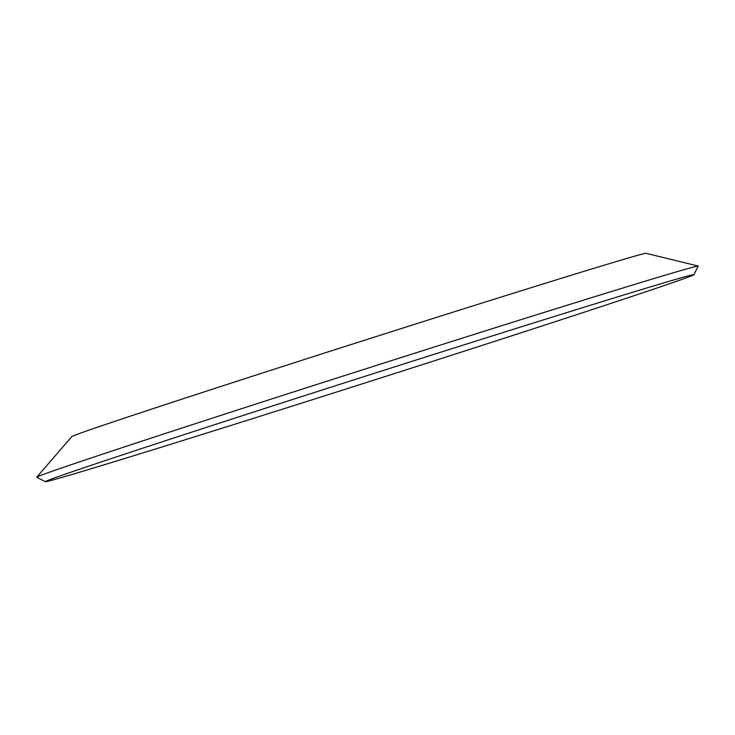 <?xml version="1.0" encoding="UTF-8"?>
<svg xmlns="http://www.w3.org/2000/svg" width="735" height="735" viewBox="0 0 735 735"><rect width="100%" height="100%" fill="white"/><g stroke="black" fill="none" stroke-linecap="round" stroke-linejoin="round"><path stroke-width="1.1" d="M45.349 481.682L36.75 477.245A347.205 3.243 -17.7 0 1 36.75 477.162L71.865 436.562A301.396 2.821 -17.7 0 1 230.928 383.201A301.396 2.821 -17.7 0 1 529.071 288.322A301.396 2.821 -17.7 0 1 646.065 253.318L698.204 266.061A347.205 3.243 -17.7 0 1 698.25 266.134L693.812 274.734A340.351 3.179 -17.7 0 1 515.033 334.747A340.351 3.179 -17.7 0 1 177.493 442.167A340.351 3.179 -17.7 0 1 45.349 481.682A340.351 3.179 -17.7 0 1 45.349 481.6A340.351 3.179 -17.7 0 1 224.974 421.339A340.351 3.179 -17.7 0 1 561.65 314.194A340.351 3.179 -17.7 0 1 693.766 274.669A340.351 3.179 -17.7 0 1 693.812 274.734M36.75 477.162A347.205 3.243 -17.7 0 1 219.985 415.679A347.205 3.243 -17.7 0 1 563.433 306.394A347.205 3.243 -17.7 0 1 698.204 266.061"/></g></svg>
